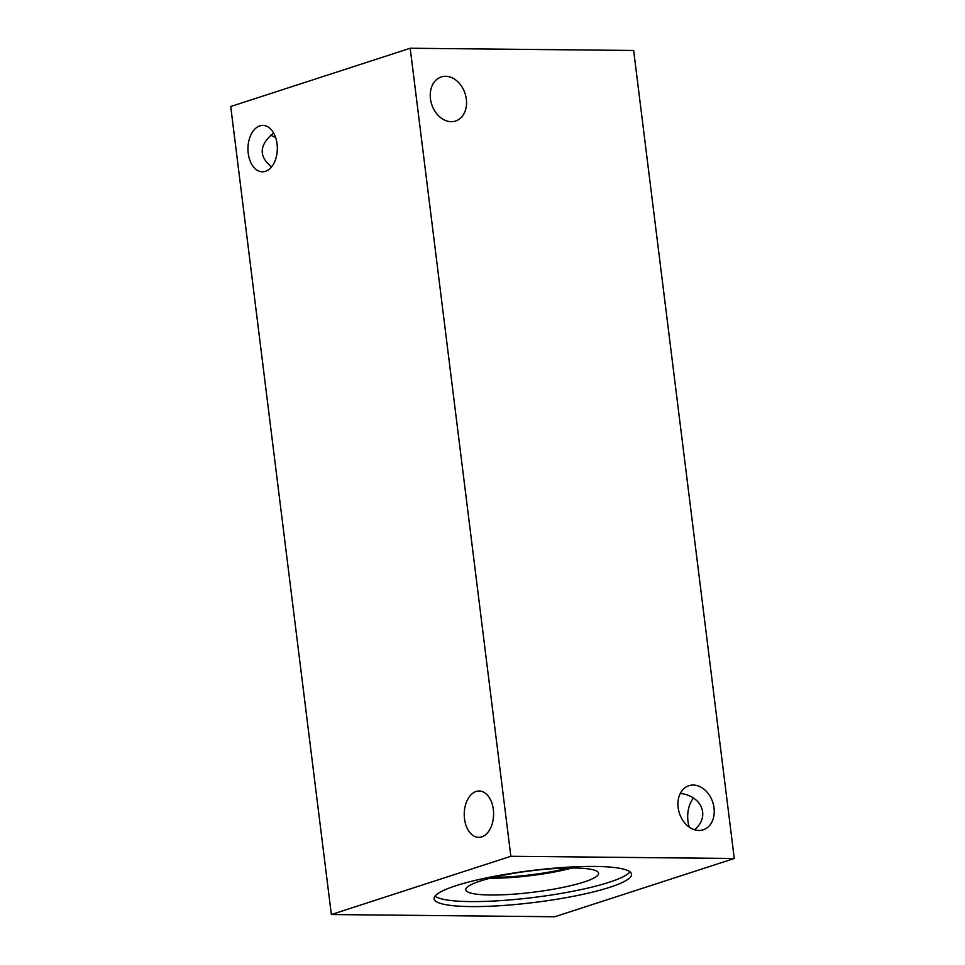 <?xml version="1.0" encoding="UTF-8"?>
<svg xmlns="http://www.w3.org/2000/svg" width="965" height="965" viewBox="0 0 965 965"><rect width="100%" height="100%" fill="white"/><g stroke="black" fill="none" stroke-linecap="round" stroke-linejoin="round"><path stroke-width="1.45" d="M410.197 48.25L633.643 50.47L734.281 858.488L554.803 916.75L331.357 914.53L230.719 106.512L410.197 48.25L510.847 856.281L331.357 914.53M693.473 798.079A23.184 14.68 -89.4 0 0 689.287 827.138M271.527 166.921C258.475 156.258 259.151 144.943 273.578 132.977M275.713 137.862A23.184 17.551 72 0 0 270.562 135.269M451.222 121.699A23.184 17.551 -108 0 1 430.945 101.627A23.184 17.551 -108 0 1 441.246 76.935A23.184 17.551 -108 0 1 465.094 93.569A23.184 17.551 -108 0 1 455.552 121.035A23.184 17.551 -108 0 1 451.222 121.699M698.913 830.455A23.184 17.551 -108 0 1 678.636 810.395A23.184 17.551 -108 0 1 688.926 785.703A23.184 17.551 -108 0 1 712.773 802.337A23.184 17.551 -108 0 1 703.244 829.803A23.184 17.551 -108 0 1 698.913 830.455M694.438 829.731C710.361 816.981 702.243 796.053 680.325 793.399M568.566 868.018A61.881 9.952 -7.1 0 1 493.634 877.354M630.012 871.865A99.492 16.007 -7.1 0 1 609.192 882.263A99.492 16.007 -7.1 0 1 507.843 900.092A99.492 16.007 -7.1 0 1 435.01 896.147M455.83 885.749A99.492 16.007 -7.1 0 1 564.67 867.378A99.492 16.007 -7.1 0 1 631.556 874.218A99.492 16.007 -7.1 0 1 609.808 887.281A99.492 16.007 -7.1 0 1 500.98 905.64A99.492 16.007 -7.1 0 1 434.093 898.813A99.492 16.007 -7.1 0 1 455.83 885.749M583.97 882.022A66.911 10.76 -7.1 0 1 509.411 894.458A66.911 10.76 -7.1 0 1 465.806 889.296A66.911 10.76 -7.1 0 1 480.425 880.985A66.911 10.76 -7.1 0 1 552.233 868.729A66.911 10.76 -7.1 0 1 598.469 872.77A66.911 10.76 -7.1 0 1 583.97 882.022M572.04 867.993A62.532 10.06 -7.1 0 1 490.256 878.174M571.763 867.993A62.532 10.06 -7.1 0 1 490.534 878.114M265.459 171.312A23.184 14.68 90.6 0 1 262.408 171.794A23.184 14.68 90.6 0 1 247.957 148.465A23.184 14.68 90.6 0 1 262.866 125.426A23.184 14.68 90.6 0 1 277.269 146.33A23.184 14.68 90.6 0 1 265.459 171.312M481.752 836.884A23.184 14.68 90.6 0 1 478.688 837.355A23.184 14.68 90.6 0 1 464.237 814.038A23.184 14.68 90.6 0 1 479.147 790.998A23.184 14.68 90.6 0 1 493.549 811.903A23.184 14.68 90.6 0 1 481.752 836.884M510.847 856.281L734.281 858.488"/></g></svg>
